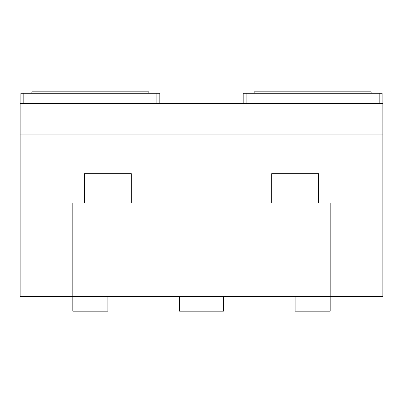 <?xml version="1.0" encoding="UTF-8"?>
<svg xmlns="http://www.w3.org/2000/svg" width="403" height="403" viewBox="0 0 403 403"><rect width="100%" height="100%" fill="white"/><g stroke="black" fill="none" stroke-linecap="round" stroke-linejoin="round"><path stroke-width="0.6" d="M382.12 103.511L382.12 93.274L243.18 93.274L243.18 103.511M246.107 93.274L246.107 103.511M379.193 93.274L379.193 103.511M382.85 134.118L20.15 134.118L20.15 296.563L382.85 296.563L382.85 103.511L20.15 103.511L20.15 123.988L382.85 123.988M107.898 296.563L107.898 311.187L72.802 311.187L72.802 202.961L330.198 202.961L330.198 311.187L295.102 311.187L295.102 296.563M20.15 134.118L20.15 123.988M223.438 296.563L223.438 311.187L179.562 311.187L179.562 296.563M156.893 103.511L156.893 93.274L159.82 93.274L159.82 103.511M156.893 93.274L23.807 93.274L23.807 103.511M23.807 93.274L20.88 93.274L20.88 103.511M318.501 202.961L318.501 173.713L271.698 173.713L271.698 202.961M131.302 202.961L131.302 173.713L84.499 173.713L84.499 202.961M148.848 93.274L148.848 91.813L31.852 91.813L31.852 93.274M371.148 93.274L371.148 91.813L254.152 91.813L254.152 93.274"/></g></svg>
